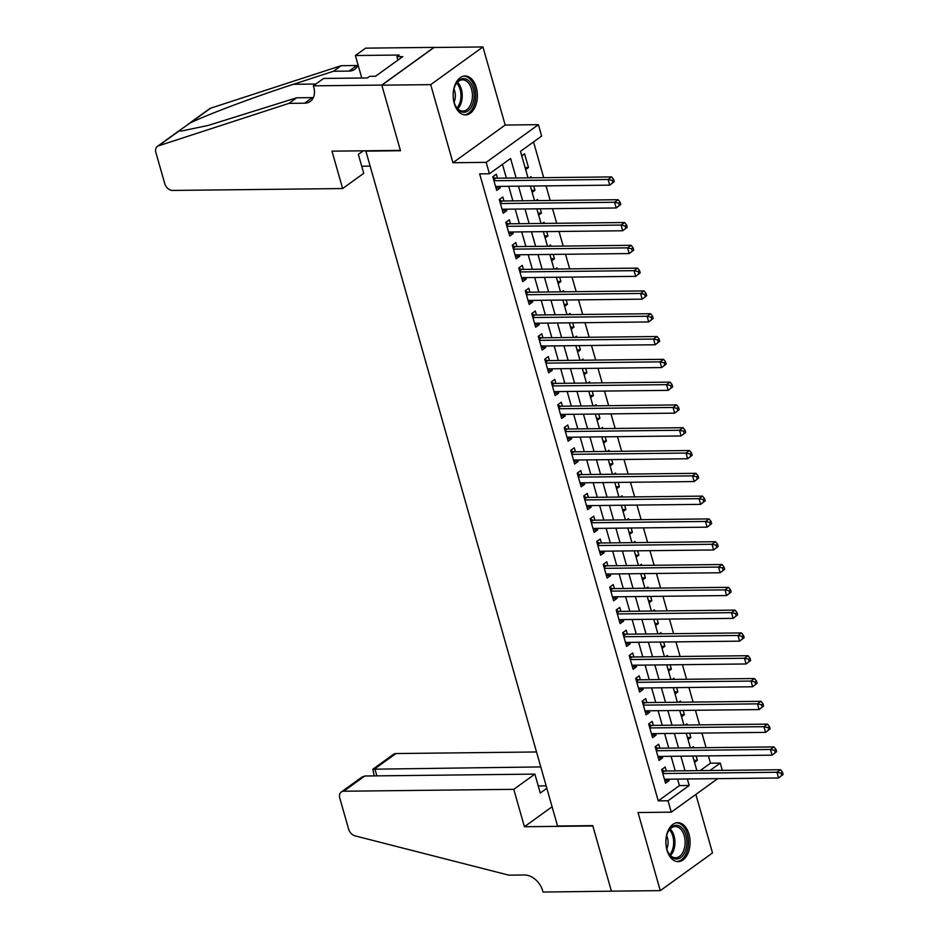 <?xml version="1.0" encoding="UTF-8"?>
<svg xmlns="http://www.w3.org/2000/svg" width="939" height="939" viewBox="0 0 939 939"><rect width="100%" height="100%" fill="white"/><g stroke="black" fill="none" stroke-linecap="round" stroke-linejoin="round"><path stroke-width="1.41" d="M688.98 834.196A19.484 12.125 89.4 0 0 677.747 822.67A19.484 12.125 89.4 0 0 666.948 850.088A19.484 12.125 89.4 0 0 678.181 861.626A19.484 12.125 89.4 0 0 688.98 834.196M476.273 87.491A19.484 12.125 89.4 0 0 465.04 75.953A19.484 12.125 89.4 0 0 454.241 103.384A19.484 12.125 89.4 0 0 465.474 114.91A19.484 12.125 89.4 0 0 476.273 87.491M700.189 770.614L710.494 763.184L720.26 763.078L722.337 770.367M365.787 150.78L557.555 826.015L592.744 825.627L611.418 891.17L660.281 890.63L712.525 852.941L695.858 794.429M365.306 151.132L400.495 150.733L381.821 85.179L434.064 47.49L482.939 46.95L430.696 84.639L452.938 162.729L486.167 162.365L538.411 124.676L541.662 136.073L520.476 151.355L528.023 177.847M452.938 162.729L505.182 125.04L482.939 46.95M505.182 125.04L538.411 124.676M710.494 763.184L708.405 755.883M706.069 747.679L701.914 733.077M699.578 724.873L695.423 710.283M693.088 702.079L688.921 687.477M686.585 679.273L682.43 664.671M680.094 656.478L675.939 641.877M673.603 633.672L669.437 619.071M667.101 610.878L662.946 596.277M660.61 588.072L656.455 573.471M654.119 565.278L649.952 550.677M647.617 542.472L643.461 527.871M641.126 519.678L636.971 505.076M634.635 496.872L630.468 482.27M628.132 474.078L623.977 459.476M621.641 451.272L617.486 436.67M615.151 428.477L610.984 413.876M608.648 405.671L604.493 391.07M602.157 382.877L598.002 368.276M595.666 360.071L591.5 345.47M589.164 337.277L585.009 322.676M582.673 314.471L578.518 299.87M576.182 291.677L572.015 277.075M569.68 268.871L565.524 254.269M563.189 246.077L559.034 231.475M556.698 223.271L552.531 208.669M550.195 200.477L546.04 185.875M543.704 177.671L533.528 141.942M381.821 85.179L430.696 84.639M666.338 770.989L665.199 766.999L661.666 769.546L665.563 783.232L669.096 780.685L668.674 779.194M659.835 748.195L658.697 744.204L655.176 746.751L659.072 760.426L662.594 757.879L662.171 756.388M653.344 725.389L652.206 721.398L648.673 723.946L652.57 737.631L656.103 735.084L655.68 733.594M646.854 702.595L645.715 698.604L642.182 701.151L646.079 714.825L649.612 712.278L649.189 710.788M640.351 679.789L639.213 675.798L635.691 678.345L639.588 692.031L643.109 689.484L642.687 687.994M633.86 656.995L632.722 653.004L629.189 655.551L633.086 669.225L636.619 666.678L636.196 665.188M627.369 634.189L626.231 630.198L622.698 632.745L626.595 646.431L630.128 643.884L629.705 642.393M620.867 611.395L619.728 607.404L616.207 609.951L620.104 623.625L623.625 621.078L623.203 619.587M614.376 588.589L613.237 584.598L609.704 587.145L613.601 600.831L617.134 598.284L616.712 596.793M607.885 565.794L606.747 561.804L603.214 564.351L607.11 578.025L610.643 575.478L610.209 573.987M601.383 542.988L600.244 538.998L596.723 541.545L600.62 555.231L604.141 552.684L603.718 551.193M594.892 520.194L593.753 516.204L590.22 518.751L594.117 532.425L597.65 529.878L597.227 528.387M588.389 497.388L587.262 493.398L583.729 495.945L587.626 509.631L591.159 507.083L590.725 505.593M581.898 474.594L580.76 470.603L577.239 473.15L581.135 486.825L584.657 484.278L584.234 482.787M575.407 451.788L574.269 447.797L570.736 450.344L574.633 464.03L578.166 461.483L577.743 459.993M568.905 428.994L567.778 425.003L564.245 427.55L568.142 441.224L571.675 438.677L571.241 437.187M562.414 406.188L561.276 402.197L557.754 404.744L561.651 418.43L565.172 415.883L564.75 414.392M555.923 383.394L554.785 379.403L551.252 381.95L555.149 395.624L558.682 393.077L558.259 391.586M549.421 360.588L548.294 356.597L544.761 359.144L548.658 372.83L552.191 370.283L551.756 368.792M542.93 337.794L541.791 333.803L538.27 336.35L542.167 350.024L545.688 347.477L545.266 345.986M536.439 314.988L535.3 310.997L531.767 313.544L535.664 327.23L539.197 324.683L538.775 323.192M529.936 292.193L528.81 288.203L525.277 290.75L529.173 304.424L532.706 301.877L532.272 300.386M523.446 269.387L522.307 265.397L518.786 267.944L522.683 281.63L526.204 279.083L525.781 277.592M516.955 246.593L515.816 242.602L512.283 245.149L516.18 258.824L519.713 256.277L519.29 254.786M510.452 223.787L509.325 219.796L505.792 222.343L509.689 236.029L513.222 233.482L512.788 231.992M503.961 200.993L502.823 197.002L499.29 199.549L503.187 213.223L506.72 210.676L506.297 209.186M525.089 167.541L528.469 167.506L524.572 153.82L521.755 155.851M531.591 190.347L534.96 190.3L533.739 186.004M531.404 177.811L531.063 176.626L529.396 177.835M538.082 213.141L541.451 213.106L540.23 208.81M537.894 200.606L537.554 199.42L535.887 200.629M544.573 235.947L547.953 235.9L546.733 231.604M544.397 223.412L544.057 222.226L542.378 223.435M551.076 258.741L554.444 258.706L553.224 254.41M550.888 246.206L550.547 245.02L548.881 246.229M557.566 281.547L560.935 281.5L559.714 277.205M557.379 269.012L557.038 267.826L555.372 269.035M564.057 304.342L567.438 304.306L566.217 300.011M563.881 291.806L563.541 290.632L561.862 291.829M570.56 327.148L573.929 327.112L572.708 322.805M570.372 314.612L570.032 313.426L568.365 314.635M577.051 349.942L580.431 349.907L579.199 345.611M576.863 337.406L576.534 336.232L574.856 337.43M583.542 372.748L586.922 372.713L585.701 368.405M583.365 360.212L583.025 359.027L581.347 360.236M590.044 395.542L593.413 395.507L592.192 391.211M589.856 383.006L589.516 381.833L587.849 383.03M596.535 418.348L599.915 418.313L598.683 414.005M596.347 405.812L596.019 404.627L594.34 405.836M603.026 441.142L606.406 441.107L605.186 436.811M602.85 428.607L602.509 427.433L600.831 428.63M609.528 463.948L612.897 463.913L611.676 459.617M609.341 451.413L609 450.227L607.333 451.436M616.019 486.742L619.4 486.707L618.167 482.411M615.831 474.207L615.503 473.033L613.824 474.23M622.51 509.548L625.89 509.513L624.67 505.217M622.334 497.013L621.994 495.827L620.315 497.036M629.013 532.343L632.381 532.307L631.161 528.011M628.825 519.819L628.484 518.633L626.818 519.83M635.503 555.149L638.884 555.113L637.651 550.817M635.316 542.613L634.987 541.427L633.309 542.636M641.994 577.943L645.375 577.908L644.154 573.612M641.818 565.419L641.478 564.233L639.799 565.431M648.497 600.749L651.866 600.714L650.645 596.418M648.309 588.213L647.969 587.028L646.302 588.237M654.988 623.543L658.368 623.508L657.136 619.212M654.8 611.019L654.471 609.834L652.793 611.031M661.479 646.349L664.859 646.314L663.638 642.018M661.302 633.813L660.962 632.628L659.284 633.837M667.981 669.143L671.35 669.108L670.129 664.812M667.793 656.619L667.453 655.434L665.786 656.643M674.472 691.949L677.852 691.914L676.62 687.618M674.284 679.413L673.956 678.228L672.277 679.437M680.963 714.755L684.343 714.708L683.123 710.412M680.787 702.219L680.446 701.034L678.78 702.243M687.465 737.549L690.834 737.514L689.613 733.218M687.278 725.014L686.937 723.828L685.27 725.037M525.652 169.536L528.469 167.506M532.155 192.331L534.96 190.3M538.646 215.137L541.451 213.106M545.136 237.931L547.953 235.9M551.639 260.737L554.444 258.706M558.13 283.531L560.935 281.5M564.621 306.337L567.438 304.306M571.123 329.131L573.929 327.112M577.614 351.937L580.431 349.907M584.117 374.731L586.922 372.713M590.608 397.537L593.413 395.507M597.098 420.332L599.915 418.313M603.601 443.138L606.406 441.107M610.092 465.932L612.897 463.913M616.583 488.738L619.4 486.707M623.085 511.532L625.89 509.513M629.576 534.338L632.381 532.307M636.067 557.132L638.884 555.113M642.569 579.938L645.375 577.908M649.06 602.732L651.866 600.714M655.551 625.538L658.368 623.508M662.054 648.333L664.859 646.314M668.545 671.139L671.35 669.108M675.035 693.933L677.852 691.914M681.538 716.739L684.343 714.708M688.029 739.533L690.834 737.514M691.761 747.843L693.44 746.634L693.768 747.82M694.52 762.339L697.337 760.308L696.104 756.012M516.145 177.976L510.593 158.48L489.419 173.762L479.641 173.868L658.251 800.873L679.425 785.603L677.571 779.1M675.235 770.896L671.08 756.294M668.744 748.09L664.589 733.488M662.253 725.295L658.086 710.694M655.751 702.489L651.596 687.888M649.26 679.695L645.105 665.094M642.769 656.889L638.602 642.288M636.266 634.095L632.111 619.494M629.776 611.289L625.62 596.688M623.285 588.495L619.118 573.893M616.782 565.689L612.627 551.087M610.291 542.895L606.136 528.293M603.8 520.089L599.634 505.487M597.298 497.294L593.143 482.693M590.807 474.488L586.652 459.887M584.316 451.694L580.149 437.093M577.814 428.888L573.659 414.287M571.323 406.094L567.168 391.493M564.832 383.288L560.665 368.687M558.329 360.494L554.174 345.892M551.839 337.688L547.683 323.086M545.348 314.894L541.181 300.292M538.845 292.088L534.69 277.486M532.354 269.293L528.199 254.692M525.863 246.488L521.697 231.886M519.361 223.693L515.206 209.092M512.87 200.887L508.715 186.286M506.379 178.093L502.459 164.348M497.47 178.187L496.332 174.196L492.799 176.743L496.696 190.429L500.229 187.882L499.806 186.392M717.736 778.642L671.268 812.165L638.039 812.54L660.281 890.63M671.268 812.165L668.028 800.767L689.203 785.485L687.348 778.983M658.251 800.873L668.028 800.767M489.419 173.762L486.167 162.365M709.966 770.508L720.26 763.078M530.359 186.051L534.526 200.641M536.862 208.845L541.017 223.447M543.352 231.651L547.507 246.253M549.843 254.446L554.01 269.047M556.346 277.251L560.501 291.853M562.837 300.046L566.992 314.647M569.327 322.852L573.494 337.453M575.83 345.646L579.985 360.247M582.321 368.452L586.476 383.053M588.812 391.246L592.979 405.848M595.314 414.052L599.469 428.654M601.805 436.846L605.96 451.448M608.296 459.652L612.463 474.254M614.799 482.446L618.954 497.048M621.289 505.252L625.444 519.854M627.78 528.047L631.947 542.648M634.283 550.853L638.438 565.454M640.774 573.647L644.929 588.248M647.264 596.453L651.431 611.054M653.767 619.247L657.922 633.848M660.258 642.053L664.413 656.654M666.749 664.847L670.916 679.449M673.251 687.653L677.406 702.255M679.742 710.447L683.897 725.049M686.233 733.253L690.4 747.855M692.736 756.048L696.891 770.649M685.012 770.79L680.857 756.188M678.521 747.984L674.366 733.382M672.031 725.19L667.864 710.588M665.528 702.384L661.373 687.782M659.037 679.59L654.87 664.988M652.535 656.784L648.38 642.182M646.044 633.989L641.889 619.388M639.553 611.183L635.386 596.582M633.05 588.389L628.895 573.788M626.559 565.583L622.404 550.982M620.069 542.789L615.902 528.188M613.566 519.983L609.411 505.382M607.075 497.177L602.92 482.587M600.584 474.383L596.418 459.781M594.082 451.577L589.927 436.975M587.591 428.783L583.436 414.181M581.1 405.977L576.933 391.375M574.598 383.182L570.442 368.581M568.107 360.376L563.952 345.775M561.616 337.582L557.449 322.981M555.113 314.776L550.958 300.175M548.622 291.982L544.467 277.381M542.132 269.176L537.965 254.575M535.629 246.382L531.474 231.78M529.138 223.576L524.983 208.974M522.647 200.782L518.481 186.18M679.425 785.603L689.203 785.485M495.98 187.929L500.229 187.882M693.956 760.355L697.337 760.308M502.482 210.723L506.72 210.676M508.973 233.529L513.222 233.482M515.476 256.324L519.713 256.277M521.967 279.129L526.204 279.083M528.457 301.924L532.706 301.877M534.96 324.73L539.197 324.683M541.451 347.524L545.688 347.477M547.942 370.33L552.191 370.283M554.444 393.124L558.682 393.077M560.935 415.93L565.172 415.883M567.426 438.724L571.675 438.677M573.929 461.53L578.166 461.483M580.419 484.324L584.657 484.278M586.91 507.13L591.159 507.083M593.413 529.925L597.65 529.878M599.904 552.731L604.141 552.684M606.394 575.525L610.643 575.478M612.897 598.331L617.134 598.284M619.388 621.125L623.625 621.078M625.879 643.931L630.128 643.884M632.381 666.725L636.619 666.678M638.872 689.531L643.109 689.484M645.363 712.325L649.612 712.278M651.866 735.131L656.103 735.084M658.356 757.926L662.594 757.879M664.847 780.732L669.096 780.685M614.247 181.638L613.59 179.361L612.181 180.382L612.827 182.659L614.247 181.638L609.716 185.159L495.557 186.438M612.827 182.659L609.716 185.159L608.096 179.466L611.629 176.919L495.898 178.199A2.5 1.796 -125.8 0 1 495.123 178.046L492.916 177.154M493.937 180.734L608.096 179.466L612.181 180.382M613.59 179.361L611.629 176.919M457.633 109.1A16.855 10.493 -90.6 0 1 455.474 105.767A16.855 10.493 -90.6 0 1 455.239 85.32A16.855 10.493 -90.6 0 1 469.758 81.799A16.855 10.493 -90.6 0 1 472.258 105.344A16.855 10.493 -90.6 0 1 457.633 109.1M455.286 105.379A15.611 9.707 89.4 0 0 457.105 108.102A15.611 9.707 89.4 0 0 462.892 111.072A15.611 9.707 89.4 0 0 472 100.227A15.611 9.707 89.4 0 0 468.326 82.82A15.611 9.707 89.4 0 0 462.54 79.85A15.611 9.707 89.4 0 0 455.063 85.707M464.089 114.804A19.355 12.043 89.4 0 0 475.228 101.212A19.355 12.043 89.4 0 0 470.65 79.78A19.355 12.043 89.4 0 0 463.655 76.094M454.1 102.116A11.115 6.913 89.4 0 0 453.96 89.005M670.34 855.816A16.855 10.493 -90.6 0 1 668.169 852.483A16.855 10.493 -90.6 0 1 667.946 832.024A16.855 10.493 -90.6 0 1 682.465 828.515A16.855 10.493 -90.6 0 1 684.965 852.049A16.855 10.493 -90.6 0 1 670.34 855.816M667.993 852.096A15.611 9.707 89.4 0 0 669.812 854.807A15.611 9.707 89.4 0 0 675.599 857.776A15.611 9.707 89.4 0 0 684.707 846.931A15.611 9.707 89.4 0 0 681.033 829.536A15.611 9.707 89.4 0 0 675.247 826.566A15.611 9.707 89.4 0 0 667.77 832.424M676.796 861.509A19.355 12.043 89.4 0 0 687.935 847.929A19.355 12.043 89.4 0 0 683.357 826.484A19.355 12.043 89.4 0 0 676.362 822.81M666.807 848.821A11.115 6.913 89.4 0 0 666.667 835.71M342.629 188.551L172.565 190.441A7.489 5.376 -125.8 0 1 164.759 183.668L155.886 152.541A7.489 5.376 -125.8 0 1 157.376 146.402A7.489 5.376 -125.8 0 1 158.456 145.85L288.954 103.372L304.588 103.196A17.477 12.536 -125.8 0 0 310.281 101.412A17.477 12.536 -125.8 0 0 313.732 87.081L313.368 85.836L381.786 85.073L400.401 150.393L331.983 151.156L342.629 188.551L363.745 173.316L358.346 154.395L363.323 150.803M187.741 124.488L209.608 108.713A7.489 5.376 54.2 0 1 210.7 108.161L341.197 65.683L333.462 71.258L293.449 84.287C255.584 96.471 206.756 114.781 190.042 123.068L179.243 130.627L180.898 131.131L208.176 125.439L296.689 97.797L312.323 97.621A17.477 12.536 -125.8 0 0 313.368 97.562M296.689 97.797L288.954 103.372M341.197 65.683L356.832 65.507A17.477 12.536 -125.8 0 0 357.888 65.448M358.076 65.002A17.477 12.536 -125.8 0 1 354.789 69.298A17.477 12.536 -125.8 0 1 349.108 71.082L333.462 71.258M381.786 85.073L434.029 47.384L365.611 48.147L355.376 55.53L399.169 55.037L396.904 56.669L397.89 60.119M313.368 85.836L323.615 78.442L367.395 77.96L369.661 76.329L375.518 76.259L402.772 56.61L396.904 56.669M369.59 166.133L361.715 166.226M355.376 55.53L361.785 78.019M536.462 751.975L395.953 753.548L374.837 768.771L376.868 775.872M540.723 766.917L372.865 769.205L393.511 754.31A7.489 5.376 54.2 0 1 395.953 753.548M611.453 891.287L592.838 825.968L524.42 826.731L513.774 789.335L343.709 791.225A7.489 5.376 -125.8 0 0 341.268 792A7.489 5.376 -125.8 0 0 339.789 798.138L348.662 829.254A7.489 5.376 -125.8 0 0 355.012 835.851L508.809 875.16L524.443 874.984A17.477 12.536 54.2 0 1 542.672 890.794L543.035 892.05L611.606 891.17M524.42 826.731L552.073 806.777M513.774 789.335L534.878 774.112L540.265 793.032L546.815 788.314M534.878 774.112L364.813 776.001L343.709 791.225M546.111 785.849L538.247 785.931M341.268 792L361.926 777.093L364.813 776.001M374.192 775.896L372.865 769.205M620.738 204.444L620.092 202.155L618.672 203.176L619.329 205.465L620.738 204.444L616.219 207.965L502.06 209.233M619.329 205.465L616.219 207.965L614.587 202.261L618.12 199.714L502.4 201.005A2.5 1.796 -125.8 0 1 501.626 200.852L499.407 199.96M500.428 203.528L614.587 202.261L618.672 203.176M620.092 202.155L618.12 199.714M627.229 227.238L626.583 224.961L625.174 225.982L625.82 228.259L627.229 227.238L622.71 230.759L508.551 232.039M625.82 228.259L622.71 230.759L621.09 225.067L624.611 222.52L508.891 223.811A2.5 1.796 -125.8 0 1 508.116 223.646L505.91 222.754M506.931 226.334L621.09 225.067L625.174 225.982M626.583 224.961L624.611 222.52M633.731 250.044L633.074 247.755L631.665 248.776L632.311 251.065L633.731 250.044L629.2 253.565L515.042 254.833M632.311 251.065L629.2 253.565L627.581 247.861L631.114 245.314L515.394 246.605A2.5 1.796 -125.8 0 1 514.607 246.452L512.401 245.56M513.422 249.14L627.581 247.861L631.665 248.776M633.074 247.755L631.114 245.314M640.222 272.838L639.576 270.561L638.168 271.582L638.813 273.859L640.222 272.838L635.703 276.359L521.544 277.639M638.813 273.859L635.703 276.359L634.071 270.667L637.604 268.12L521.884 269.411A2.5 1.796 -125.8 0 1 521.11 269.247L518.891 268.354M519.913 271.934L634.071 270.667L638.168 271.582M639.576 270.561L637.604 268.12M646.713 295.644L646.067 293.367L644.659 294.377L645.304 296.665L646.713 295.644L642.194 299.165L528.035 300.433M645.304 296.665L642.194 299.165L640.574 293.461L644.095 290.914L528.375 292.205A2.5 1.796 -125.8 0 1 527.601 292.052L525.394 291.16M526.415 294.74L640.574 293.461L644.659 294.377M646.067 293.367L644.095 290.914M653.215 318.438L652.558 316.161L651.15 317.182L651.807 319.46L653.215 318.438L648.685 321.96L534.526 323.239M651.807 319.46L648.685 321.96L647.065 316.267L650.598 313.72L534.878 315.011A2.5 1.796 -125.8 0 1 534.091 314.847L531.885 313.955M532.906 317.535L647.065 316.267L651.15 317.182M652.558 316.161L650.598 313.72M659.706 341.244L659.061 338.967L657.652 339.977L658.298 342.266L659.706 341.244L655.187 344.766L541.028 346.033M658.298 342.266L655.187 344.766L653.556 339.061L657.089 336.514L541.369 337.805A2.5 1.796 -125.8 0 1 540.594 337.653L538.387 336.761M539.397 340.341L653.556 339.061L657.652 339.977M659.061 338.967L657.089 336.514M666.197 364.039L665.551 361.761L664.143 362.783L664.789 365.06L666.197 364.039L661.678 367.56L547.519 368.839M664.789 365.06L661.678 367.56L660.058 361.867L663.58 359.32L547.86 360.611A2.5 1.796 -125.8 0 1 547.085 360.447L544.878 359.555M545.899 363.135L660.058 361.867L664.143 362.783M665.551 361.761L663.58 359.32M672.7 386.845L672.054 384.567L670.634 385.577L671.291 387.866L672.7 386.845L668.169 390.366L554.01 391.633M671.291 387.866L668.169 390.366L666.549 384.661L670.082 382.114L554.362 383.405A2.5 1.796 -125.8 0 1 553.576 383.253L551.369 382.361M552.39 385.941L666.549 384.661L670.634 385.577M672.054 384.567L670.082 382.114M679.19 409.639L678.545 407.362L677.136 408.383L677.782 410.66L679.19 409.639L674.672 413.16L560.513 414.439M677.782 410.66L674.672 413.16L673.04 407.467L676.573 404.92L560.853 406.211A2.5 1.796 -125.8 0 1 560.078 406.047L557.872 405.155M558.881 408.735L673.04 407.467L677.136 408.383M678.545 407.362L676.573 404.92M685.693 432.445L685.036 430.168L683.627 431.177L684.273 433.466L685.693 432.445L681.162 435.966L567.003 437.234M684.273 433.466L681.162 435.966L679.543 430.262L683.064 427.714L567.344 429.006A2.5 1.796 -125.8 0 1 566.569 428.853L564.362 427.961M565.384 431.541L679.543 430.262L683.627 431.177M685.036 430.168L683.064 427.714M692.184 455.239L691.538 452.962L690.118 453.983L690.775 456.26L692.184 455.239L687.653 458.76L573.494 460.04M690.775 456.26L687.653 458.76L686.033 453.068L689.566 450.52L573.846 451.812A2.5 1.796 -125.8 0 1 573.06 451.647L570.853 450.755M571.874 454.335L686.033 453.068L690.118 453.983M691.538 452.962L689.566 450.52M698.675 478.045L698.029 475.768L696.621 476.777L697.266 479.066L698.675 478.045L694.156 481.566L579.997 482.834M697.266 479.066L694.156 481.566L692.524 475.862L696.057 473.315L580.337 474.606A2.5 1.796 -125.8 0 1 579.563 474.453L577.356 473.561M578.365 477.141L692.524 475.862L696.621 476.777M698.029 475.768L696.057 473.315M705.177 500.839L704.52 498.562L703.111 499.583L703.757 501.86L705.177 500.839L700.647 504.36L586.488 505.64M703.757 501.86L700.647 504.36L699.027 498.668L702.548 496.121L586.828 497.412A2.5 1.796 -125.8 0 1 586.053 497.247L583.847 496.355M584.868 499.935L699.027 498.668L703.111 499.583M704.52 498.562L702.548 496.121M711.668 523.645L711.023 521.368L709.602 522.377L710.26 524.666L711.668 523.645L707.137 527.166L592.979 528.434M710.26 524.666L707.137 527.166L705.518 521.462L709.051 518.915L593.331 520.206A2.5 1.796 -125.8 0 1 592.544 520.053L590.338 519.161M591.359 522.741L705.518 521.462L709.602 522.377M711.023 521.368L709.051 518.915M718.159 546.439L717.513 544.162L716.105 545.183L716.75 547.46L718.159 546.439L713.64 549.961L599.481 551.24M716.75 547.46L713.64 549.961L712.008 544.268L715.541 541.721L599.821 543.012A2.5 1.796 -125.8 0 1 599.047 542.848L596.84 541.956M597.85 545.536L712.008 544.268L716.105 545.183M717.513 544.162L715.541 541.721M724.662 569.245L724.004 566.968L722.596 567.989L723.241 570.266L724.662 569.245L720.131 572.767L605.972 574.034M723.241 570.266L720.131 572.767L718.511 567.062L722.032 564.515L606.312 565.806A2.5 1.796 -125.8 0 1 605.538 565.654L603.331 564.762M604.352 568.341L718.511 567.062L722.596 567.989M724.004 566.968L722.032 564.515M731.152 592.039L730.507 589.762L729.087 590.784L729.744 593.061L731.152 592.039L726.622 595.561L612.463 596.84M729.744 593.061L726.622 595.561L725.002 589.868L728.535 587.321L612.815 588.612A2.5 1.796 -125.8 0 1 612.028 588.448L609.822 587.556M610.843 591.136L725.002 589.868L729.087 590.784M730.507 589.762L728.535 587.321M737.643 614.845L736.998 612.568L735.589 613.59L736.235 615.867L737.643 614.845L733.124 618.367L618.965 619.634M736.235 615.867L733.124 618.367L731.493 612.662L735.026 610.115L619.306 611.406A2.5 1.796 -125.8 0 1 618.531 611.254L616.324 610.362M617.334 613.942L731.493 612.662L735.589 613.59M736.998 612.568L735.026 610.115M744.146 637.651L743.488 635.363L742.08 636.384L742.726 638.661L744.146 637.651L739.615 641.161L625.456 642.44M742.726 638.661L739.615 641.161L737.995 635.468L741.517 632.921L625.797 634.212A2.5 1.796 -125.8 0 1 625.022 634.048L622.815 633.156M623.836 636.736L737.995 635.468L742.08 636.384M743.488 635.363L741.517 632.921M750.637 660.446L749.991 658.169L748.571 659.19L749.228 661.467L750.637 660.446L746.106 663.967L631.947 665.235M749.228 661.467L746.106 663.967L744.486 658.262L748.019 655.715L632.299 657.007A2.5 1.796 -125.8 0 1 631.513 656.854L629.306 655.962M630.327 659.542L744.486 658.262L748.571 659.19M749.991 658.169L748.019 655.715M757.127 683.252L756.482 680.963L755.073 681.984L755.719 684.261L757.127 683.252L752.609 686.773L638.45 688.041M755.719 684.261L752.609 686.773L750.977 681.068L754.51 678.521L638.79 679.813A2.5 1.796 -125.8 0 1 638.015 679.648L635.809 678.756M636.818 682.336L750.977 681.068L755.073 681.984M756.482 680.963L754.51 678.521M763.63 706.046L762.973 703.769L761.564 704.79L762.21 707.067L763.63 706.046L759.099 709.567L644.94 710.835M762.21 707.067L759.099 709.567L757.48 703.863L761.001 701.316L645.281 702.607A2.5 1.796 -125.8 0 1 644.506 702.454L642.299 701.562M643.321 705.142L757.48 703.863L761.564 704.79M762.973 703.769L761.001 701.316M770.121 728.852L769.475 726.563L768.055 727.584L768.712 729.861L770.121 728.852L765.59 732.373L651.431 733.641M768.712 729.861L765.59 732.373L763.97 726.669L767.503 724.122L651.783 725.413A2.5 1.796 -125.8 0 1 650.997 725.26L648.79 724.356M649.811 727.936L763.97 726.669L768.055 727.584M769.475 726.563L767.503 724.122M776.612 751.646L775.966 749.369L774.558 750.39L775.203 752.667L776.612 751.646L772.093 755.167L657.934 756.435M775.203 752.667L772.093 755.167L770.461 749.463L773.994 746.916L658.274 748.207A2.5 1.796 -125.8 0 1 657.5 748.054L655.293 747.162M656.302 750.742L770.461 749.463L774.558 750.39M775.966 749.369L773.994 746.916M783.114 774.452L782.457 772.163L781.048 773.184L781.694 775.461L783.114 774.452L778.584 777.973L664.425 779.241M781.694 775.461L778.584 777.973L776.964 772.269L780.497 769.722L664.765 771.013A2.5 1.796 -125.8 0 1 663.99 770.86L661.784 769.957M662.805 773.536L776.964 772.269L781.048 773.184M782.457 772.163L780.497 769.722M493.503 179.22L495.123 178.046M493.679 179.807L495.898 178.199M457.481 82.233A15.611 9.707 -90.6 0 1 458.138 82.937A15.611 9.707 -90.6 0 1 457.774 108.807M457 107.985A15.094 9.39 89.4 0 0 456.988 83.36A15.094 9.39 89.4 0 0 456.73 83.066M670.176 828.937A15.611 9.707 -90.6 0 1 670.845 829.642A15.611 9.707 -90.6 0 1 670.481 855.523M669.707 854.701A15.094 9.39 89.4 0 0 669.695 830.076A15.094 9.39 89.4 0 0 669.437 829.783M312.323 97.621L304.588 103.196M349.108 71.082L356.832 65.507M210.7 108.161L190.042 123.068M179.114 130.955L158.456 145.85M293.449 84.287L315.856 84.04M500.006 202.014L501.626 200.852M500.17 202.613L502.4 201.005M506.497 224.82L508.116 223.646M506.661 225.407L508.891 223.811M512.987 247.614L514.607 246.452M513.163 248.213L515.394 246.605M519.49 270.42L521.11 269.247M519.654 271.019L521.884 269.411M525.981 293.214L527.601 292.052M526.145 293.813L528.375 292.205M532.472 316.02L534.091 314.847M532.648 316.619L534.878 315.011M538.974 338.815L540.594 337.653M539.139 339.413L541.369 337.805M545.465 361.621L547.085 360.447M545.629 362.219L547.86 360.611M551.956 384.415L553.576 383.253M552.132 385.013L554.362 383.405M558.459 407.221L560.078 406.047M558.623 407.819L560.853 406.211M564.949 430.015L566.569 428.853M565.114 430.614L567.344 429.006M571.44 452.821L573.06 451.647M571.616 453.42L573.846 451.812M577.943 475.615L579.563 474.453M578.107 476.214L580.337 474.606M584.434 498.421L586.053 497.247M584.598 499.02L586.828 497.412M590.924 521.227L592.544 520.053M591.101 521.814L593.331 520.206M597.427 544.021L599.047 542.848M597.591 544.62L599.821 543.012M603.918 566.827L605.538 565.654M604.082 567.414L606.312 565.806M610.409 589.622L612.028 588.448M610.585 590.22L612.815 588.612M616.911 612.428L618.531 611.254M617.076 613.014L619.306 611.406M623.402 635.222L625.022 634.048M623.566 635.82L625.797 634.212M629.893 658.028L631.513 656.854M630.069 658.615L632.299 657.007M636.396 680.822L638.015 679.648M636.56 681.421L638.79 679.813M642.886 703.628L644.506 702.454M643.051 704.215L645.281 702.607M649.377 726.422L650.997 725.26M649.553 727.021L651.783 725.413M655.88 749.228L657.5 748.054M656.044 749.815L658.274 748.207M662.371 772.022L663.99 770.86M662.535 772.621L664.765 771.013M179.243 130.627L157.376 146.402"/></g></svg>
